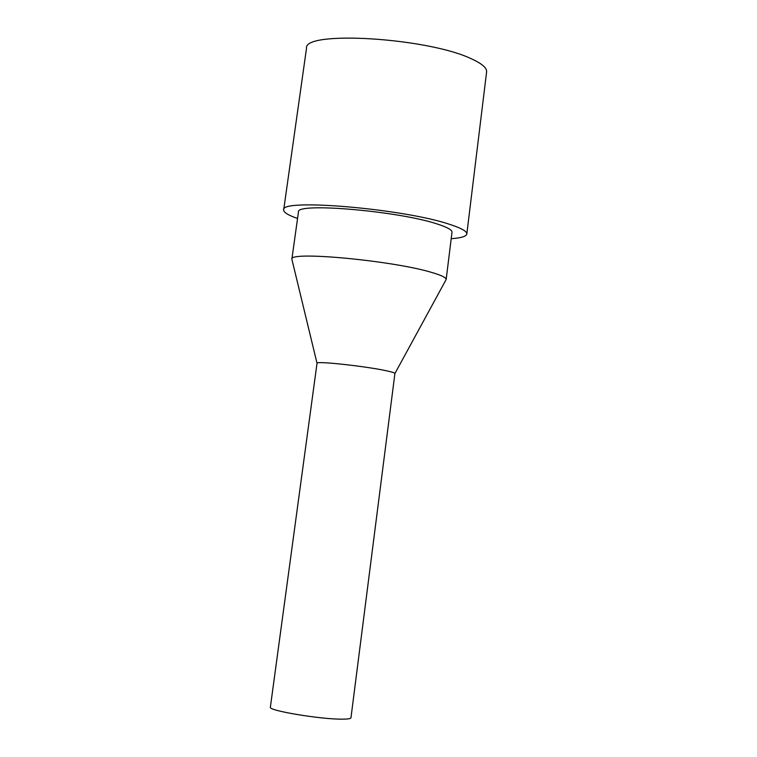 <?xml version="1.0" encoding="UTF-8"?>
<svg xmlns="http://www.w3.org/2000/svg" width="757" height="757" viewBox="0 0 757 757"><rect width="100%" height="100%" fill="white"/><g stroke="black" fill="none" stroke-linecap="round" stroke-linejoin="round"><path stroke-width="1.14" d="M297.548 218.48C288.152 215.206 283.534 212.348 283.686 209.897L306.519 48.221C303.425 30.223 428.084 37.774 471.554 58.895C481.972 63.635 486.997 67.979 486.609 71.924L466.814 234.008C466.331 236.411 461.127 237.982 451.2 238.701M342.826 719.15C348.078 719.112 350.784 718.658 350.964 717.787L394.917 373.485C394.927 372.946 392.457 372.122 387.537 371.025C367.741 366.464 315.328 360.701 317.032 363.237L270.372 707.18C267.779 710.605 321.668 719.557 342.826 719.15M317.032 363.265L291.861 259.187C288.408 250.794 394.189 260.73 432.465 272.671C441.719 275.416 446.289 277.696 446.157 279.503L394.917 373.523M291.861 259.187L298.457 212.007C295.239 202.072 400.585 211.175 438.502 224.422C447.68 227.46 452.175 230.062 452.005 232.219L446.157 279.503M283.686 209.897C279.607 198.022 406.064 208.951 451.002 224.801C461.761 228.387 467.031 231.462 466.814 234.008"/></g></svg>
